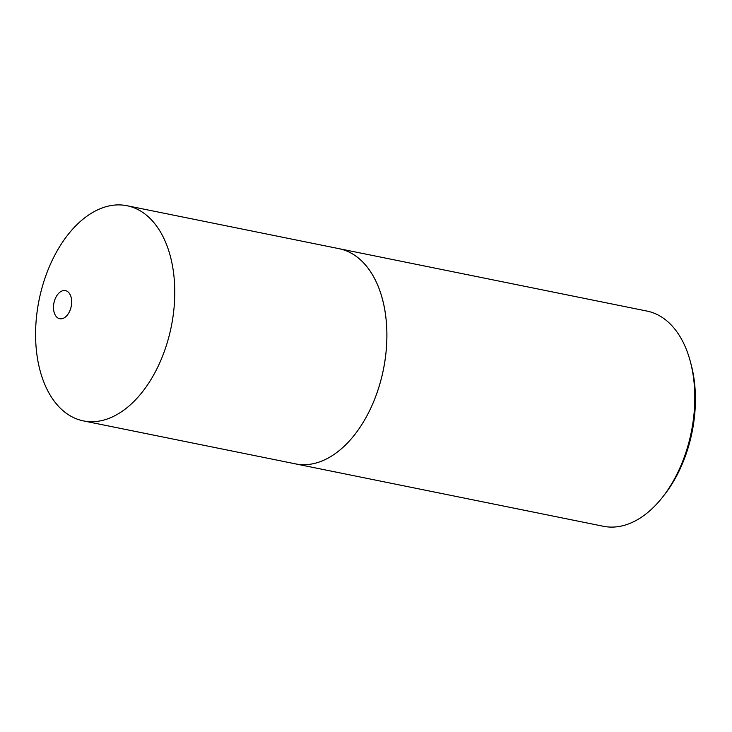 <?xml version="1.0" encoding="UTF-8"?>
<svg xmlns="http://www.w3.org/2000/svg" width="732" height="732" viewBox="0 0 732 732"><rect width="100%" height="100%" fill="white"/><g stroke="black" fill="none" stroke-linecap="round" stroke-linejoin="round"><path stroke-width="1.1" d="M62.01 318.713A14.347 8.811 -78.5 0 0 71.654 302.801A14.347 8.811 -78.5 0 0 63.144 290.631A14.347 8.811 -78.5 0 0 53.5 306.552A14.347 8.811 -78.5 0 0 62.01 318.713M100.87 420.763A109.773 67.426 -78.5 0 0 173.511 312.829A109.773 67.426 -78.5 0 0 126.984 205.719A109.773 67.426 -78.5 0 0 109.498 205.848A109.773 67.426 -78.5 0 0 36.847 313.79A109.773 67.426 -78.5 0 0 83.384 420.891A109.773 67.426 -78.5 0 0 100.87 420.763M294.42 463.649A109.782 67.436 -78.5 0 0 295.499 463.887A109.782 67.436 -78.5 0 0 312.985 463.759A109.773 67.426 -78.5 0 0 385.618 355.807A109.773 67.426 -78.5 0 0 339.09 248.706A109.782 67.436 -78.5 0 0 338.019 248.487M83.384 420.891L295.49 463.868A109.773 67.426 -78.5 0 0 312.967 463.749A109.782 67.436 -78.5 0 0 385.636 355.807A109.782 67.436 -78.5 0 0 339.099 248.688L126.984 205.719M690.34 361.571L691.136 364.545A105.39 64.745 101.5 0 1 664.857 494.21L662.972 496.644A109.782 67.436 -78.5 0 0 690.34 361.571A109.782 67.436 -78.5 0 0 647.006 311.082L339.099 248.688M295.499 463.887L603.397 526.281A109.782 67.436 -78.5 0 0 620.882 526.152A109.782 67.436 -78.5 0 0 662.972 496.644"/></g></svg>
